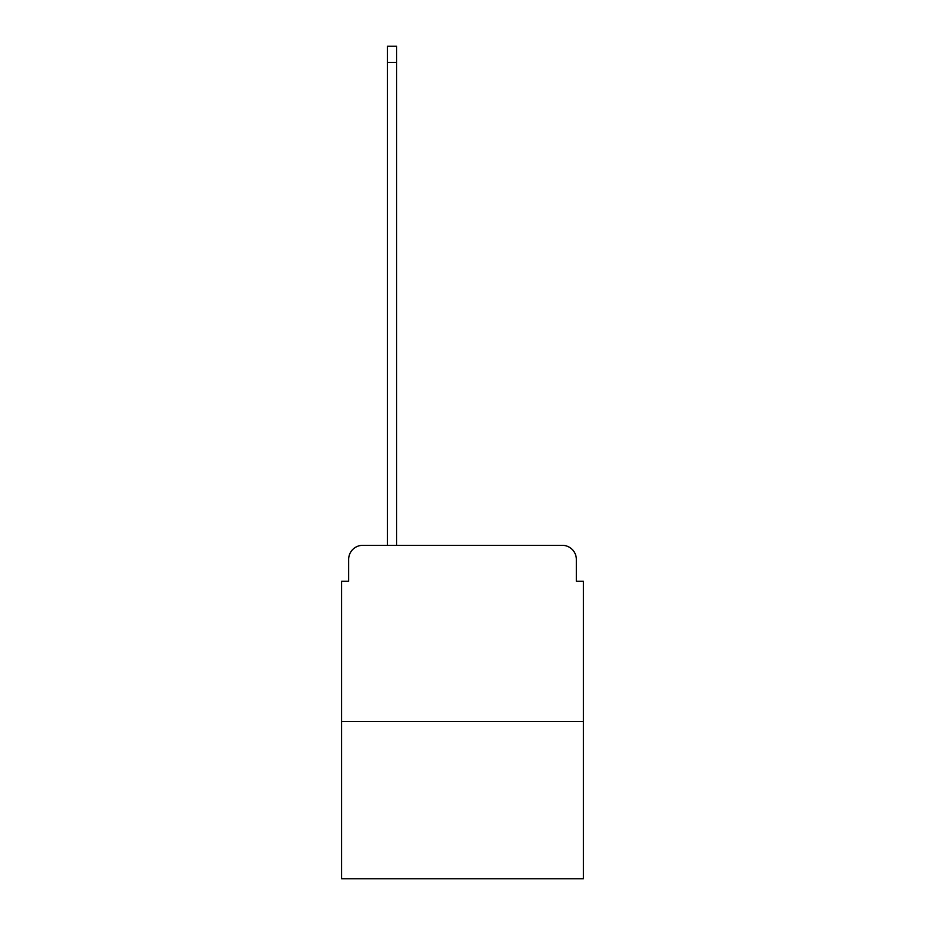 <?xml version="1.0" encoding="UTF-8"?>
<svg xmlns="http://www.w3.org/2000/svg" width="925" height="925" viewBox="0 0 925 925"><rect width="100%" height="100%" fill="white"/><g stroke="black" fill="none" stroke-linecap="round" stroke-linejoin="round"><path stroke-width="1.39" d="M348.656 559.428L348.656 581.282L348.656 559.428A14.095 14.095 0 0 1 362.75 545.322L387.425 545.322L387.425 46.25L396.594 46.25L396.594 545.322L407.52 545.322M583.398 721.558L341.603 721.558L341.603 878.75L583.398 878.75L583.398 581.282L576.344 581.282L576.344 559.428A14.095 14.095 0 0 0 562.25 545.322L362.75 545.322M341.603 721.558L341.603 581.282L348.656 581.282M517.48 545.322L562.25 545.322M576.344 581.282L576.344 559.428M387.425 62.461L396.594 62.461"/></g></svg>
